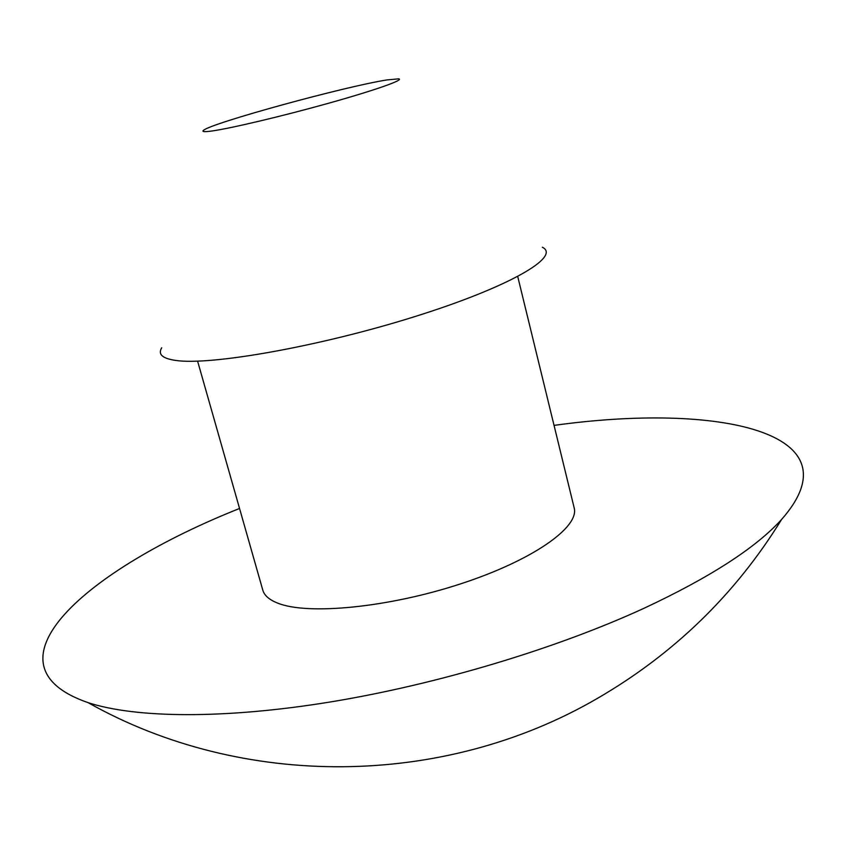 <?xml version="1.0" encoding="UTF-8"?>
<svg xmlns="http://www.w3.org/2000/svg" width="846" height="846" viewBox="0 0 846 846"><rect width="100%" height="100%" fill="white"/><g stroke="black" fill="none" stroke-linecap="round" stroke-linejoin="round"><path stroke-width="1.27" d="M517.741 276.568L574.159 507.843C579.711 527.143 532.568 560.464 460.287 583.973C388.155 607.576 307.923 615.296 277.826 603.177C269.335 599.867 264.322 595.51 262.789 590.106L197.604 361.157M554.045 425.39C717.175 402.633 859.134 431.449 781.619 519.423C756.038 547.679 710.249 577.268 644.218 608.189C556.097 648.702 437.414 684.382 330.606 701.926C223.778 719.354 135.55 718.148 88.121 702.656C-22.726 664.448 86.461 569.284 239.545 508.478M542.328 247.222C561.458 256.528 509.525 286.995 414.445 316.711C319.587 346.511 210.168 365.81 175.429 360.396C162.305 358.45 157.737 354.241 161.723 347.78M387.003 79.926L398.699 78.826C404.832 79.714 375.042 90.258 328.576 103.244C282.215 116.219 229.858 128.592 211.373 131.077C204.457 132.008 201.813 131.786 203.431 130.421C210.041 123.431 345.221 86.355 387.003 79.926M88.121 702.656C242.21 789.455 443.198 788.197 597.604 698.278C674.209 653.757 735.544 594.146 781.619 519.423"/></g></svg>
